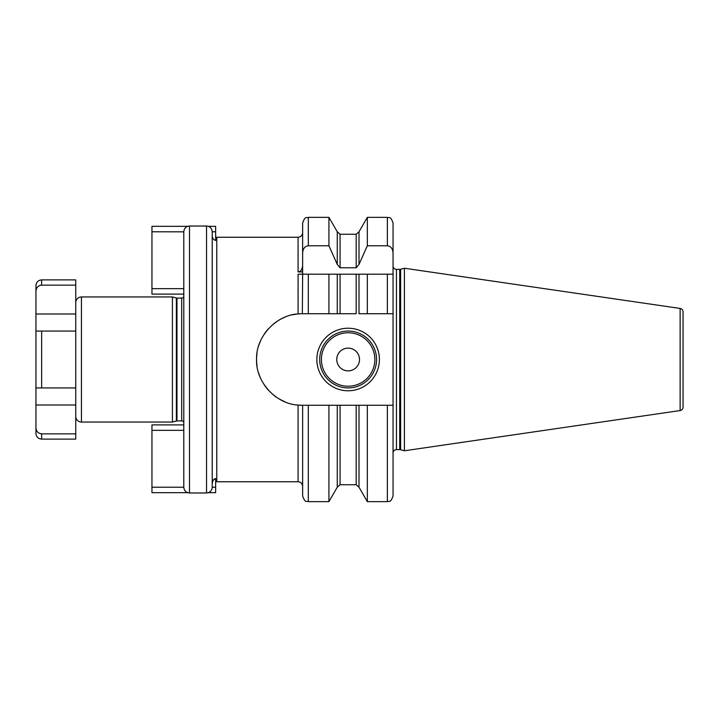 <?xml version="1.0" encoding="UTF-8"?>
<svg xmlns="http://www.w3.org/2000/svg" width="719" height="719" viewBox="0 0 719 719"><rect width="100%" height="100%" fill="white"/><g stroke="black" fill="none" stroke-linecap="round" stroke-linejoin="round"><path stroke-width="1.08" d="M75.756 387.927L35.95 387.927L41.639 387.927L41.639 331.073L75.756 331.073L75.756 439.111L41.639 439.111C38.179 438.77 36.292 436.873 35.95 433.422L35.95 331.073L41.639 331.073L35.95 331.073L35.95 314.005L75.756 314.005M35.95 314.005L35.95 285.578C36.292 282.127 38.179 280.23 41.639 279.889L41.54 285.146M75.756 433.854L41.639 433.854C38.107 433.431 36.211 431.391 35.95 427.733L35.95 427.76M40.498 433.737L41.486 433.854M35.95 291.267C36.22 287.6 38.116 285.56 41.639 285.146L75.756 285.146L75.756 331.073M36.031 290.224L35.95 291.132M41.639 279.889L75.756 279.889L75.756 285.146M75.756 302.636A5.689 5.689 0 0 1 81.445 296.947L81.445 422.053A5.689 5.689 180 0 1 75.756 416.364M81.445 296.947L172.425 296.947L176.38 298.008A2.274 2.274 0 0 0 176.964 298.088L181.682 298.088A2.274 2.274 0 0 0 183.794 296.659M81.445 422.053L172.425 422.053L172.425 296.947M172.425 422.053L176.38 420.992L176.38 298.008M183.794 422.341A2.274 2.274 0 0 0 181.682 420.912L176.964 420.912A2.274 2.274 180 0 0 176.38 420.992M208.348 226.323L215.637 226.323L215.637 231.788L212.222 231.788L212.222 487.212C211.88 490.7 209.993 492.623 206.542 492.973L189.483 492.973C186.041 492.623 184.145 490.709 183.794 487.212L183.794 243.894M183.794 487.158L183.794 420.912M183.794 269.49L183.794 298.088M189.474 226.027L189.483 226.027C186.032 226.377 184.136 228.3 183.794 231.788L183.794 276.869M183.794 231.842L151.952 231.788L151.952 294.107L183.794 294.107M212.222 231.788C211.88 228.291 209.984 226.377 206.542 226.027L189.483 226.027L189.483 492.973L188.342 492.857M215.637 231.788L215.637 240.452C213.606 239.903 212.473 238.393 212.222 235.922M183.794 288.652L151.952 288.652M187.668 226.323L151.952 226.323L151.952 231.788M208.348 492.677L215.637 492.677L215.637 487.212L212.222 487.212L212.222 475.106M212.222 449.51L212.222 442.131M212.222 420.912L212.222 384.377M212.222 334.623L212.222 298.088M212.222 276.869L212.222 269.49M212.222 243.894L212.222 231.842M206.542 492.973L206.542 226.027L207.665 226.134M215.637 237.099A4.548 4.548 0 0 0 216.779 237.243L216.779 481.757A4.548 4.548 0 0 0 215.637 481.901M215.637 487.212L215.637 478.548C213.606 479.106 212.465 480.616 212.222 483.078L213.291 480.067M212.267 236.533L212.231 236.084M187.668 492.677L151.952 492.677L151.952 424.893L183.794 424.893M183.794 487.212L151.952 487.212M183.794 430.348L151.952 430.348M213.3 480.058L215.637 478.548M296.713 314.077L292.274 314.85M276.941 321.42L273.463 323.99A45.773 45.773 0 0 1 277.372 321.141M268.448 328.745L264.215 334.182A45.773 45.773 0 0 1 268.448 328.754M264.215 384.818L268.448 390.246A45.773 45.773 0 0 1 264.215 384.818M279.125 398.937L284.949 401.84M328.925 245.772L328.925 217.345L308.325 217.345C306.645 218.432 305.341 215.251 302.636 223.025L302.636 252.971C302.96 248.612 304.856 246.213 308.325 245.772L328.925 245.772L337.256 264.421L340.069 267.792L356.184 267.792L359.006 264.421L367.337 245.772L387.361 245.772C390.839 246.213 392.727 248.612 393.05 252.971L393.05 274.209L302.636 274.209L302.348 313.727A45.773 45.773 0 0 0 301.827 313.727L298.088 313.924C275.692 315.093 255.596 337.31 256.575 359.5C255.596 381.69 275.701 403.907 298.088 405.076A45.773 45.773 0 0 0 302.348 405.273L298.088 405.076L298.088 481.757L216.779 481.757M302.636 252.971L302.636 265.671C302.133 269.76 300.614 271.845 298.088 271.917L298.088 237.243L216.779 237.243M298.088 271.917L302.636 271.917L302.636 232.695C302.366 235.464 300.848 236.973 298.088 237.243M300.659 313.754A45.773 45.773 0 0 0 298.088 313.924L299.149 313.835M387.361 245.772L387.361 217.345C389.069 218.432 390.372 215.278 393.05 223.025L393.05 313.727L393.05 274.209L393.05 313.727L393.05 274.209L387.361 274.209L387.361 313.727L393.05 313.727L393.05 495.975L393.05 405.273L340.069 405.273L340.069 484.741L337.256 487.23L337.256 405.273L308.325 405.273L308.325 501.655C306.645 500.568 305.341 503.749 302.636 495.975L302.636 405.273L302.178 405.273M302.636 313.727L340.069 313.727L337.256 313.727L337.256 274.209L328.925 274.209L328.925 313.727M308.325 405.273L302.636 405.273M356.184 274.209L356.184 313.727L340.069 313.727L340.069 274.209M367.337 313.727L359.006 313.727L359.006 274.209L367.337 274.209L367.337 313.727L387.361 313.727M301.629 313.727A45.773 45.773 0 0 0 301.081 313.745M285.182 317.07A45.773 45.773 0 0 0 279.098 320.072M260.88 340.132A45.773 45.773 0 0 0 258.489 346.414M257.051 352.912A45.773 45.773 0 0 0 256.575 359.5M256.584 359.949A45.773 45.773 0 0 0 257.051 366.088M258.489 372.586A45.773 45.773 0 0 0 260.88 378.868M273.463 395.01A45.773 45.773 0 0 0 276.941 397.58M279.098 398.928A45.773 45.773 0 0 0 285.182 401.93M302.636 271.917L302.636 274.209L308.325 274.209L308.325 313.727M298.088 313.924L298.088 274.209L302.636 274.209M393.05 223.025L393.05 252.971M393.05 453.042A3.415 3.415 0 0 1 396.457 449.627L399.728 449.627A3.415 3.415 0 0 1 400.609 449.743L404.42 450.768L404.42 268.232L680.129 308.442L680.129 410.558L404.42 450.768M393.05 265.958A3.415 3.415 0 0 0 396.457 269.373L399.728 269.373A3.415 3.415 0 0 0 400.609 269.257L404.42 268.232M683.05 407.179L683.05 311.821L683.05 407.179A3.415 3.415 0 0 1 680.129 410.558M683.05 311.821A3.415 3.415 0 0 0 680.129 308.442M683.05 317.987L683.05 401.013M387.361 405.273L387.361 501.655L367.337 501.655L367.337 405.273M367.337 245.772L367.337 217.345L387.361 217.345M359.006 405.273L359.006 487.23L367.337 501.655M356.184 267.792L356.184 234.259L359.006 231.77L359.006 264.421M340.069 405.273L337.256 405.273M337.256 264.421L337.256 231.77L340.069 234.259L340.069 267.792M337.256 487.23L328.925 501.655L328.925 405.273M316.854 359.5A31.276 31.276 0 0 1 348.131 328.224A31.276 31.276 0 0 1 379.398 359.5A31.276 31.276 0 0 1 348.131 390.777A31.276 31.276 0 0 1 316.854 359.5M319.694 359.5A28.427 28.427 0 0 1 348.131 331.073A28.427 28.427 0 0 1 376.558 359.5A28.427 28.427 0 0 1 348.131 387.927A28.427 28.427 0 0 1 319.694 359.5M336.753 359.5A11.369 11.369 0 0 0 348.131 370.869A11.369 11.369 0 0 0 359.5 359.5A11.369 11.369 0 0 0 348.131 348.131A11.369 11.369 0 0 0 336.753 359.5M41.639 439.111L41.639 433.854M176.964 420.912L176.964 298.088M181.682 420.912L181.682 298.088M308.325 217.345L308.325 245.772M396.457 449.627L396.457 269.373M399.728 449.627L399.728 269.373M400.609 449.743L400.609 269.257M359.006 487.23L356.184 484.741L356.184 405.273M321.402 359.5A26.729 26.729 0 0 0 348.131 386.229A26.729 26.729 0 0 0 374.851 359.5A26.729 26.729 0 0 0 348.131 332.771A26.729 26.729 0 0 0 321.402 359.5M35.95 404.995L75.756 404.995M298.088 481.757C300.848 482.027 302.366 483.536 302.636 486.305M387.361 501.655C389.069 500.568 390.372 503.722 393.05 495.975M359.006 231.77L367.337 217.345M356.184 484.741L340.069 484.741M356.184 234.259L340.069 234.259M337.256 231.77L328.925 217.345M328.925 501.655L308.325 501.655"/></g></svg>
